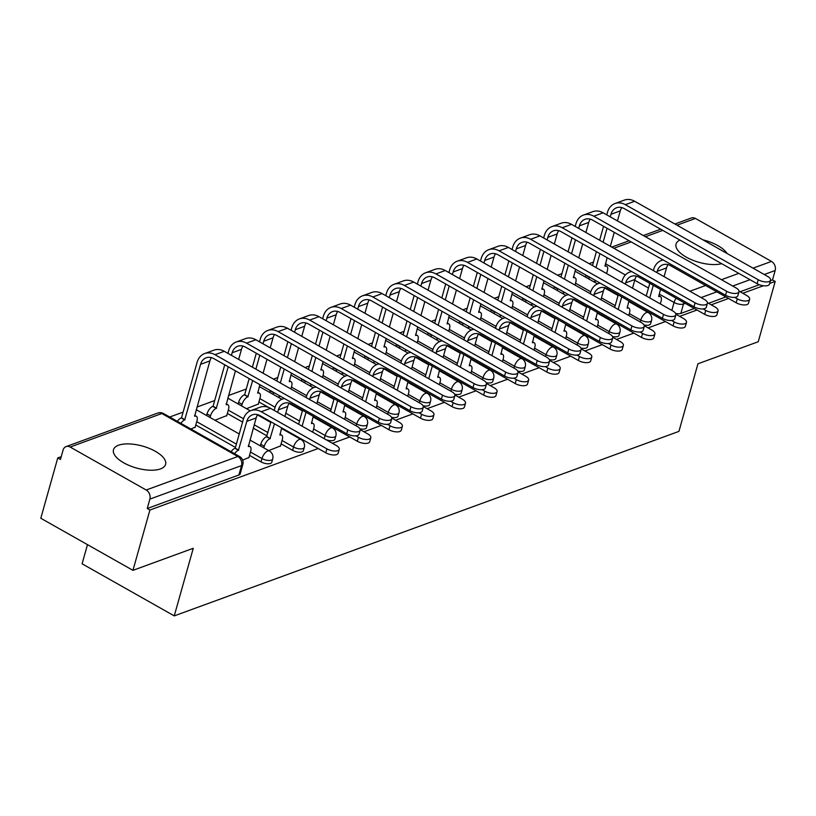 <?xml version="1.0" encoding="UTF-8"?>
<svg xmlns="http://www.w3.org/2000/svg" width="816" height="816" viewBox="0 0 816 816"><rect width="100%" height="100%" fill="white"/><g stroke="black" fill="none" stroke-linecap="round" stroke-linejoin="round"><path stroke-width="1.22" d="M679.922 240.067A27.061 11.373 15.7 0 0 676.046 244.076A27.061 11.373 15.7 0 0 691.336 259.641A27.061 11.373 15.7 0 0 721.691 263.67M118.585 445.22A27.061 11.373 15.7 0 0 113.485 449.738A27.061 11.373 15.7 0 0 129.775 465.722A27.061 11.373 15.7 0 0 160.497 468.904A27.061 11.373 15.7 0 0 165.597 464.386A27.061 11.373 15.7 0 0 149.308 448.402A27.061 11.373 15.7 0 0 118.585 445.22M644.038 324.962A6.936 2.917 15.7 0 0 649.281 324.962A6.936 2.917 15.7 0 0 650.587 323.799L651.525 320.474A6.936 2.917 -164.3 0 1 650.209 321.626A6.936 2.917 -164.3 0 1 640.795 320.076L629.279 313.558M612.469 336.508A6.936 2.917 15.7 0 0 617.712 336.498A6.936 2.917 15.7 0 0 619.018 335.345L619.956 332.01A6.936 2.917 -164.3 0 1 618.65 333.173A6.936 2.917 -164.3 0 1 609.226 331.612L597.71 325.105M580.9 348.044A6.936 2.917 15.7 0 0 586.143 348.044A6.936 2.917 15.7 0 0 587.449 346.882L588.387 343.546A6.936 2.917 -164.3 0 1 587.081 344.709A6.936 2.917 -164.3 0 1 577.657 343.148L566.141 336.641M549.331 359.591A6.936 2.917 15.7 0 0 554.574 359.581A6.936 2.917 15.7 0 0 555.88 358.428L556.818 355.093A6.936 2.917 -164.3 0 1 555.512 356.245A6.936 2.917 -164.3 0 1 546.088 354.695L534.572 348.187M517.762 371.127A6.936 2.917 15.7 0 0 523.005 371.127A6.936 2.917 15.7 0 0 524.311 369.964L525.249 366.629A6.936 2.917 -164.3 0 1 523.943 367.792A6.936 2.917 -164.3 0 1 514.519 366.231L503.003 359.723M486.203 382.673A6.936 2.917 15.7 0 0 491.436 382.663A6.936 2.917 15.7 0 0 492.742 381.511L493.68 378.175A6.936 2.917 -164.3 0 1 492.374 379.328A6.936 2.917 -164.3 0 1 482.95 377.777L471.434 371.27M454.634 394.21A6.936 2.917 15.7 0 0 459.867 394.21A6.936 2.917 15.7 0 0 461.173 393.047L462.111 389.711A6.936 2.917 -164.3 0 1 460.805 390.874A6.936 2.917 -164.3 0 1 451.381 389.314L439.865 382.806M423.065 405.746A6.936 2.917 15.7 0 0 428.298 405.746A6.936 2.917 15.7 0 0 429.604 404.593L430.542 401.258A6.936 2.917 -164.3 0 1 429.236 402.41A6.936 2.917 -164.3 0 1 419.812 400.86L408.296 394.342M391.496 417.292A6.936 2.917 15.7 0 0 396.729 417.292A6.936 2.917 15.7 0 0 398.035 416.129L398.973 412.794A6.936 2.917 -164.3 0 1 397.667 413.957A6.936 2.917 -164.3 0 1 388.253 412.396L376.727 405.889M359.927 428.828A6.936 2.917 15.7 0 0 365.16 428.828A6.936 2.917 15.7 0 0 366.476 427.666L367.404 424.34A6.936 2.917 -164.3 0 1 366.098 425.493A6.936 2.917 -164.3 0 1 356.684 423.943L345.158 417.425M325.87 439.61A6.936 2.917 15.7 0 0 333.591 440.365A6.936 2.917 15.7 0 0 334.907 439.212L335.845 435.877A6.936 2.917 -164.3 0 1 334.529 437.039A6.936 2.917 -164.3 0 1 325.115 435.479L313.589 428.971M281.092 443.843L292.607 450.35A6.936 2.917 15.7 0 0 302.032 451.911A6.936 2.917 15.7 0 0 303.338 450.748L304.276 447.413A6.936 2.917 -164.3 0 1 302.96 448.576A6.936 2.917 -164.3 0 1 293.546 447.015L282.03 440.507M249.523 455.389L261.038 461.897A6.936 2.917 15.7 0 0 270.463 463.447A6.936 2.917 15.7 0 0 271.769 462.295L272.707 458.959A6.936 2.917 -164.3 0 1 271.402 460.122A6.936 2.917 -164.3 0 1 261.977 458.561L250.461 452.054M593.497 262.089L589.142 263.68M561.928 273.625L557.573 275.216M530.359 285.172L526.004 286.763M498.79 296.708L494.435 298.299M467.221 308.254L462.866 309.845M435.652 319.79L431.297 321.382M404.083 331.337L399.728 332.928M372.514 342.873L368.159 344.464M340.945 354.409L336.59 356.011M309.376 365.956L305.021 367.547M277.817 377.492L273.462 379.083M246.248 389.038L228.5 395.525M214.679 400.574L196.931 407.062M183.11 412.121L169.687 417.027M61.22 456.674L57.752 457.949L60.445 459.459L63.087 450.065A6.936 5.437 -110.1 0 1 66.076 446.587A6.936 5.437 -110.1 0 1 70.156 447.046L146.197 490.008L237.864 456.501L161.833 413.528L70.156 447.046M87.485 544.649L82.1 563.805L174.257 615.886L193.259 548.291L132.957 570.343L149.909 510.02L318.189 448.504M132.957 570.343L40.8 518.262L57.752 457.949M174.257 615.886L678.943 431.378L697.945 363.793L758.248 341.741L775.2 281.428L769.641 283.458M332.398 443.302L349.758 436.958M363.967 431.766L381.327 425.422M395.536 420.23L412.896 413.885M427.105 408.683L444.455 402.339M458.674 397.147L476.024 390.803M490.243 385.601L507.593 379.256M521.812 374.065L539.162 367.72M553.381 362.518L570.731 356.174M584.95 350.982L602.3 344.638M616.519 339.436L633.869 333.091M648.077 327.899L665.438 321.555M679.646 316.363L697.007 310.019M711.215 304.817L728.576 298.472M742.784 293.281L763.388 285.743M727.066 253.48A27.061 11.373 15.7 0 0 702.974 239.863M674.903 224.002L691.366 217.994A6.936 5.437 69.9 0 1 695.446 218.443L771.487 261.416A6.936 5.437 69.9 0 1 775.159 270.514L764.255 274.502M775.2 281.428L772.517 279.908L775.159 270.514M147.227 508.501L238.894 474.994A6.936 2.917 15.7 0 0 240.2 473.831L242.842 464.437A6.936 2.917 -164.3 0 1 241.536 465.599L149.869 499.106L147.227 508.501L149.909 510.02M149.869 499.106A6.936 5.437 -110.1 0 0 146.197 490.008M242.658 460.112L248.931 457.501M190.913 429.022L195.187 427.135M268.668 450.605L280.49 445.954M214.934 420.24L226.756 415.589M246.503 408.694L258.325 404.053M268.688 407.459L258.917 401.941M267.016 435.897L253.276 428.125M242.576 422.086L227.358 413.477M235.457 447.433L195.789 425.014M647.486 312.11L648.241 311.834M300.237 439.059L300.992 438.784M331.806 427.523L332.561 427.247M363.375 415.976L364.13 415.701M394.944 404.44L395.699 404.165M426.503 392.904L427.268 392.618M458.072 381.358L458.837 381.082M489.641 369.821L490.396 369.546M521.21 358.275L521.965 358M552.779 346.739L553.534 346.463M584.348 335.192L585.103 334.917M615.917 323.656L616.672 323.381M772.517 279.908L770.426 280.673M759.339 284.723L740.102 291.761M725.883 296.953L708.533 303.297M694.314 308.499L680.84 313.426A6.936 2.917 -164.3 0 1 675.607 313.426M278.072 397.157L280.469 396.28M309.641 385.611L312.038 384.734M341.2 374.075L343.607 373.198M372.769 362.528L375.176 361.651M404.338 350.992L406.735 350.115M435.907 339.456L438.304 338.579M467.476 327.91L469.873 327.032M499.045 316.373L501.442 315.496M530.614 304.827L533.011 303.95M562.183 293.291L564.58 292.414M593.752 281.744L596.149 280.867M326.9 448.861A7.976 3.356 15.7 0 0 334.591 451.034A7.976 3.356 15.7 0 0 339.242 449.32A7.976 3.356 15.7 0 0 336.212 445.454L270.514 408.337A17.524 13.739 69.9 0 0 260.202 407.184L250.889 410.591A17.524 13.739 69.9 0 1 261.212 411.733L326.9 448.861L325.788 452.798L260.1 415.681A13.015 10.2 -110.1 0 0 252.44 414.824A13.015 10.2 -110.1 0 0 246.83 421.352L238.435 450.259A6.936 3.172 119.5 0 0 234.61 453.716M339.242 449.32L338.13 453.257A7.976 3.356 -164.3 0 1 333.489 454.971A7.976 3.356 -164.3 0 1 325.788 452.798M238.741 450.146L235.243 448.168L243.341 419.373A17.524 13.739 69.9 0 1 250.889 410.591M231.122 451.738A6.936 3.172 -60.5 0 1 234.937 448.28L235.243 448.168M248.829 457.858L250.696 451.217A6.936 3.172 119.5 0 0 250.063 446.648A6.936 3.172 119.5 0 0 248.35 446.627L256.142 417.945A13.015 10.2 -110.1 0 1 257.652 414.661M347.83 429.777A7.976 3.356 15.7 0 0 355.521 431.95A7.976 3.356 15.7 0 0 360.172 430.236A7.976 3.356 15.7 0 0 357.143 426.38L224.278 351.298L214.975 354.695L347.83 429.777L346.718 433.724L213.863 358.642A13.015 10.2 -110.1 0 0 206.203 357.785A13.015 10.2 -110.1 0 0 200.593 364.313L184.702 419.893A6.936 3.172 119.5 0 0 180.877 423.351M360.172 430.236L359.06 434.183A7.976 3.356 -164.3 0 1 354.419 435.897A7.976 3.356 -164.3 0 1 346.718 433.724M184.997 419.781L181.509 417.802L197.105 362.335A17.524 13.739 69.9 0 1 204.653 353.552A17.524 13.739 69.9 0 1 214.975 354.695M177.388 421.372A6.936 3.172 -60.5 0 1 181.203 417.914L181.509 417.802M195.085 427.492L196.962 420.852A6.936 3.172 119.5 0 0 196.33 416.282A6.936 3.172 119.5 0 0 194.616 416.262L209.906 360.907L200.593 364.313M204.653 353.552L213.965 350.146A17.524 13.739 69.9 0 1 224.278 351.298M211.415 357.622A13.015 10.2 -110.1 0 0 209.906 360.907M355.888 435.856L358.469 437.325A7.976 3.356 15.7 0 0 366.16 439.498A7.976 3.356 15.7 0 0 370.801 437.774A7.976 3.356 15.7 0 0 367.781 433.918L360.213 429.644M370.801 437.774L369.699 441.721A7.976 3.356 -164.3 0 1 365.058 443.435A7.976 3.356 -164.3 0 1 357.357 441.262L291.669 404.134A13.015 10.2 -110.1 0 0 284.009 403.288A13.015 10.2 -110.1 0 0 278.399 409.805L277.675 412.386M274.472 423.8L270.004 438.712A6.936 3.172 119.5 0 0 264.251 446.26L260.763 444.281A6.936 3.172 -60.5 0 1 266.506 436.744L270.973 421.821M270.31 438.6L266.812 436.631M260.314 445.883L260.763 444.281M274.186 410.407L274.91 407.837A17.524 13.739 69.9 0 1 282.458 399.044A17.524 13.739 69.9 0 1 284.447 398.524M280.398 446.321L282.265 439.671A6.936 3.172 119.5 0 0 281.632 435.112A6.936 3.172 119.5 0 0 279.919 435.091L281.673 427.87M289.221 403.124A13.015 10.2 -110.1 0 0 287.711 406.409L284.886 416.456M263.803 447.851L264.251 446.26M387.447 424.32L390.038 425.779A7.976 3.356 15.7 0 0 397.729 427.951A7.976 3.356 15.7 0 0 402.37 426.238A7.976 3.356 15.7 0 0 399.34 422.372L391.772 418.098M402.37 426.238L401.268 430.175A7.976 3.356 -164.3 0 1 396.627 431.899A7.976 3.356 -164.3 0 1 388.926 429.716L323.238 392.598A13.015 10.2 -110.1 0 0 315.578 391.741A13.015 10.2 -110.1 0 0 309.968 398.269L309.611 399.524M291.873 434.336L292.046 433.735M298.625 424.218L302.542 410.285M306.122 397.545L306.479 396.301A17.524 13.739 69.9 0 1 314.027 387.508A17.524 13.739 69.9 0 1 316.016 386.988M312.691 432.174L313.834 428.135A6.936 3.172 119.5 0 0 313.191 423.565A6.936 3.172 119.5 0 0 311.488 423.545L313.242 416.333M320.79 391.578A13.015 10.2 -110.1 0 0 319.28 394.862L316.822 403.594M306.031 412.253L302.114 426.197M295.372 436.315L295.545 435.703M379.399 418.241A7.976 3.356 15.7 0 0 387.09 420.413A7.976 3.356 15.7 0 0 391.731 418.7A7.976 3.356 15.7 0 0 388.712 414.834L255.847 339.752L246.544 343.159L379.399 418.241L378.287 422.178L245.432 347.096A13.015 10.2 -110.1 0 0 237.772 346.249A13.015 10.2 -110.1 0 0 232.162 352.767L231.438 355.337M391.731 418.7L390.629 422.637A7.976 3.356 -164.3 0 1 385.988 424.351A7.976 3.356 -164.3 0 1 378.287 422.178M228.225 366.761L216.271 408.347A6.936 3.172 119.5 0 0 210.518 415.895L210.069 417.486M216.566 408.235L213.078 406.266L224.737 364.783M206.57 415.517L207.019 413.916A6.936 3.172 -60.5 0 1 212.772 406.378L213.078 406.266M226.654 415.946L228.521 409.306A6.936 3.172 119.5 0 0 227.888 404.746A6.936 3.172 119.5 0 0 226.185 404.726L235.436 370.831M242.984 346.086A13.015 10.2 -110.1 0 0 241.475 349.37L238.649 359.417M227.95 353.369L228.674 350.798A17.524 13.739 69.9 0 1 236.222 342.006A17.524 13.739 69.9 0 1 246.544 343.159M236.222 342.006L245.524 338.609A17.524 13.739 69.9 0 1 255.847 339.752M410.968 406.694A7.976 3.356 15.7 0 0 418.659 408.877A7.976 3.356 15.7 0 0 423.3 407.153A7.976 3.356 15.7 0 0 420.271 403.298L287.416 328.216L278.103 331.622L410.968 406.694L409.856 410.642L277.001 335.56A13.015 10.2 -110.1 0 0 269.341 334.703A13.015 10.2 -110.1 0 0 263.731 341.231L263.007 343.801M423.3 407.153L422.198 411.101A7.976 3.356 -164.3 0 1 417.557 412.814A7.976 3.356 -164.3 0 1 409.856 410.642M252.674 380.572L247.84 396.811A6.936 3.172 119.5 0 0 242.087 404.348L241.638 405.95M248.135 396.698L244.647 394.72L249.176 378.593M238.139 403.971L238.588 402.38A6.936 3.172 -60.5 0 1 244.341 394.832L244.647 394.72M258.223 404.41L260.09 397.769A6.936 3.172 119.5 0 0 259.457 393.2A6.936 3.172 119.5 0 0 257.754 393.179L259.876 384.642M274.553 334.54A13.015 10.2 -110.1 0 0 273.034 337.824L270.218 347.871M267.005 359.295L263.089 373.228M259.794 355.215L255.877 369.158M252.389 367.18L256.306 353.246M259.519 341.822L260.233 339.252A17.524 13.739 69.9 0 1 267.791 330.47A17.524 13.739 69.9 0 1 278.103 331.622M267.791 330.47L277.093 327.063A17.524 13.739 69.9 0 1 287.416 328.216M419.016 412.774L421.607 414.242A7.976 3.356 15.7 0 0 429.298 416.415A7.976 3.356 15.7 0 0 433.939 414.701A7.976 3.356 15.7 0 0 430.909 410.836L423.341 406.562M433.939 414.701L432.837 418.639A7.976 3.356 -164.3 0 1 428.186 420.352A7.976 3.356 -164.3 0 1 420.495 418.18L354.807 381.052A13.015 10.2 -110.1 0 0 347.147 380.205A13.015 10.2 -110.1 0 0 341.537 386.733L341.18 387.977M323.442 422.8L323.615 422.188M330.562 411.356L334.111 398.738M337.691 386.009L338.038 384.754A17.524 13.739 69.9 0 1 345.596 375.962A17.524 13.739 69.9 0 1 347.585 375.442M344.638 419.312L345.392 416.588A6.936 3.172 119.5 0 0 344.76 412.029A6.936 3.172 119.5 0 0 343.057 412.009L344.811 404.787M352.359 380.042A13.015 10.2 -110.1 0 0 350.839 383.326L348.391 392.057M337.6 400.717L334.06 413.335M326.941 424.769L327.104 424.167M450.585 401.237L453.176 402.696A7.976 3.356 15.7 0 0 460.867 404.869A7.976 3.356 15.7 0 0 465.508 403.155A7.976 3.356 15.7 0 0 462.478 399.299L454.91 395.015M465.508 403.155L464.406 407.092A7.976 3.356 -164.3 0 1 459.755 408.816A7.976 3.356 -164.3 0 1 452.064 406.643L386.376 369.515A13.015 10.2 -110.1 0 0 378.716 368.659A13.015 10.2 -110.1 0 0 373.106 375.187L372.749 376.441M355.011 411.254L355.184 410.652M362.131 399.82L365.68 387.202M369.26 374.462L369.607 373.218A17.524 13.739 69.9 0 1 377.165 364.426A17.524 13.739 69.9 0 1 379.154 363.905M376.196 407.765L376.961 405.052A6.936 3.172 119.5 0 0 376.329 400.493A6.936 3.172 119.5 0 0 374.626 400.472L376.38 393.251M383.928 368.495A13.015 10.2 -110.1 0 0 382.408 371.79L379.96 380.511M369.169 389.171L365.629 401.788M358.51 413.233L358.673 412.621M482.154 389.701L484.745 391.16A7.976 3.356 15.7 0 0 492.436 393.332A7.976 3.356 15.7 0 0 497.077 391.619A7.976 3.356 15.7 0 0 494.047 387.753L486.479 383.479M497.077 391.619L495.965 395.556A7.976 3.356 -164.3 0 1 491.324 397.27A7.976 3.356 -164.3 0 1 483.633 395.097L417.945 357.979A13.015 10.2 -110.1 0 0 410.275 357.122A13.015 10.2 -110.1 0 0 404.675 363.65L404.318 364.895M386.58 399.718L386.753 399.106M393.7 388.273L397.249 375.656M400.829 362.926L401.176 361.672A17.524 13.739 69.9 0 1 408.734 352.879A17.524 13.739 69.9 0 1 410.723 352.369M407.765 396.229L408.53 393.506A6.936 3.172 119.5 0 0 407.898 388.946A6.936 3.172 119.5 0 0 406.195 388.926L407.949 381.704M415.497 356.959A13.015 10.2 -110.1 0 0 413.977 360.244L411.529 368.975M400.738 377.635L397.198 390.252M390.079 401.686L390.242 401.084M442.537 395.158A7.976 3.356 15.7 0 0 450.228 397.331A7.976 3.356 15.7 0 0 454.869 395.617A7.976 3.356 15.7 0 0 451.84 391.751L318.985 316.669L309.672 320.076L442.537 395.158L441.425 399.095L308.57 324.013A13.015 10.2 -110.1 0 0 300.91 323.167A13.015 10.2 -110.1 0 0 295.3 329.695L294.576 332.265M454.869 395.617L453.767 399.554A7.976 3.356 -164.3 0 1 449.126 401.268A7.976 3.356 -164.3 0 1 441.425 399.095M290.894 388.946L291.659 386.223A6.936 3.172 119.5 0 0 291.026 381.664A6.936 3.172 119.5 0 0 289.323 381.643L291.445 373.106M306.122 323.003A13.015 10.2 -110.1 0 0 304.603 326.288L301.777 336.335M298.574 347.749L294.658 361.682M291.363 343.679L287.446 357.612M284.243 369.026L280.327 382.969M273.748 392.486A6.936 3.172 119.5 0 0 273.656 392.812L273.207 394.403M269.708 392.435L270.157 390.833A6.936 3.172 -60.5 0 1 270.259 390.507M276.828 380.99L280.745 367.057M283.958 355.643L287.875 341.7M291.077 330.286L291.802 327.716A17.524 13.739 69.9 0 1 299.36 318.923A17.524 13.739 69.9 0 1 309.672 320.076M299.36 318.923L308.662 315.527A17.524 13.739 69.9 0 1 318.985 316.669M474.106 383.622A7.976 3.356 15.7 0 0 481.797 385.795A7.976 3.356 15.7 0 0 486.438 384.071A7.976 3.356 15.7 0 0 483.409 380.215L350.554 305.133L341.241 308.54L474.106 383.622L472.994 387.559L340.139 312.477A13.015 10.2 -110.1 0 0 332.469 311.62A13.015 10.2 -110.1 0 0 326.869 318.148L326.145 320.719M486.438 384.071L485.336 388.018A7.976 3.356 -164.3 0 1 480.685 389.732A7.976 3.356 -164.3 0 1 472.994 387.559M322.463 377.4L323.228 374.687A6.936 3.172 119.5 0 0 322.595 370.117A6.936 3.172 119.5 0 0 320.882 370.107L323.014 361.559M337.691 311.457A13.015 10.2 -110.1 0 0 336.172 314.741L333.346 324.788M330.143 336.212L326.227 350.146M322.932 332.132L319.015 346.076M315.812 357.49L311.885 371.423M305.317 380.939A6.936 3.172 119.5 0 0 305.225 381.266L304.776 382.867M301.277 380.888L301.726 379.297A6.936 3.172 -60.5 0 1 301.828 378.971M308.397 369.454L312.314 355.511M315.527 344.097L319.444 330.164M322.646 318.75L323.371 316.18A17.524 13.739 69.9 0 1 330.929 307.387A17.524 13.739 69.9 0 1 341.241 308.54M330.929 307.387L340.231 303.98A17.524 13.739 69.9 0 1 350.554 305.133M505.675 372.076A7.976 3.356 15.7 0 0 513.366 374.248A7.976 3.356 15.7 0 0 518.007 372.535A7.976 3.356 15.7 0 0 514.978 368.669L382.123 293.597L372.81 296.993L505.675 372.076L504.563 376.013L371.708 300.941A13.015 10.2 -110.1 0 0 364.038 300.084A13.015 10.2 -110.1 0 0 358.438 306.612L357.714 309.182M518.007 372.535L516.905 376.472A7.976 3.356 -164.3 0 1 512.254 378.196A7.976 3.356 -164.3 0 1 504.563 376.013M354.032 365.864L354.797 363.14A6.936 3.172 119.5 0 0 354.164 358.581A6.936 3.172 119.5 0 0 352.451 358.561L354.583 350.023M369.26 299.921A13.015 10.2 -110.1 0 0 367.741 303.205L364.915 313.252M361.712 324.666L357.796 338.609M354.501 320.596L350.584 334.529M347.371 345.943L343.454 359.887M336.886 369.403A6.936 3.172 119.5 0 0 336.784 369.73L336.335 371.321M332.846 369.352L333.295 367.751A6.936 3.172 -60.5 0 1 333.397 367.424M339.966 357.908L343.883 343.975M347.096 332.561L351.013 318.617M354.215 307.204L354.94 304.633A17.524 13.739 69.9 0 1 362.488 295.841A17.524 13.739 69.9 0 1 372.81 296.993M362.488 295.841L371.8 292.444A17.524 13.739 69.9 0 1 382.123 293.597M513.723 378.155L516.304 379.613A7.976 3.356 15.7 0 0 524.005 381.786A7.976 3.356 15.7 0 0 528.646 380.072A7.976 3.356 15.7 0 0 525.616 376.217L518.048 371.933M528.646 380.072L527.534 384.02A7.976 3.356 -164.3 0 1 522.893 385.733A7.976 3.356 -164.3 0 1 515.202 383.561L449.514 346.433A13.015 10.2 -110.1 0 0 441.844 345.576A13.015 10.2 -110.1 0 0 436.244 352.104L435.887 353.359M418.149 388.181L418.322 387.569M425.269 376.737L428.818 364.12M432.398 351.38L432.745 350.135A17.524 13.739 69.9 0 1 440.303 341.343A17.524 13.739 69.9 0 1 442.292 340.823M439.334 384.683L440.099 381.97A6.936 3.172 119.5 0 0 439.467 377.41A6.936 3.172 119.5 0 0 437.753 377.39L439.518 370.168M447.066 345.413A13.015 10.2 -110.1 0 0 445.546 348.707L443.098 357.428M432.307 366.098L428.757 378.716M421.637 390.15L421.811 389.538M537.244 360.539A7.976 3.356 15.7 0 0 544.935 362.712A7.976 3.356 15.7 0 0 549.576 360.998A7.976 3.356 15.7 0 0 546.547 357.133L413.692 282.05L404.379 285.457L537.244 360.539L536.132 364.477L403.267 289.394A13.015 10.2 -110.1 0 0 395.607 288.538A13.015 10.2 -110.1 0 0 389.997 295.066L389.283 297.636M549.576 360.998L548.464 364.936A7.976 3.356 -164.3 0 1 543.823 366.649A7.976 3.356 -164.3 0 1 536.132 364.477M385.601 354.317L386.366 351.604A6.936 3.172 119.5 0 0 385.733 347.045A6.936 3.172 119.5 0 0 384.02 347.024L386.152 338.477M400.829 288.374A13.015 10.2 -110.1 0 0 399.31 291.669L396.484 301.716M393.281 313.13L389.365 327.063M386.07 309.05L382.153 322.993M378.94 334.407L375.023 348.34M368.455 357.857A6.936 3.172 119.5 0 0 368.353 358.183L367.904 359.785M364.415 357.806L364.864 356.215A6.936 3.172 -60.5 0 1 364.956 355.888M371.535 346.372L375.452 332.438M378.665 321.014L382.582 307.081M385.784 295.667L386.509 293.097A17.524 13.739 69.9 0 1 394.057 284.305A17.524 13.739 69.9 0 1 404.379 285.457M394.057 284.305L403.369 280.898A17.524 13.739 69.9 0 1 413.692 282.05M545.292 366.619L547.873 368.077A7.976 3.356 15.7 0 0 555.574 370.25A7.976 3.356 15.7 0 0 560.215 368.536A7.976 3.356 15.7 0 0 557.185 364.67L549.617 360.397M560.215 368.536L559.103 372.473A7.976 3.356 -164.3 0 1 554.462 374.187A7.976 3.356 -164.3 0 1 546.771 372.014L481.073 334.897A13.015 10.2 -110.1 0 0 473.413 334.04A13.015 10.2 -110.1 0 0 467.803 340.568L467.456 341.812M449.718 376.635L449.891 376.033M456.838 365.201L460.387 352.583M463.967 339.844L464.314 338.589A17.524 13.739 69.9 0 1 471.862 329.807A17.524 13.739 69.9 0 1 473.861 329.287M470.903 373.147L471.668 370.433A6.936 3.172 119.5 0 0 471.036 365.864A6.936 3.172 119.5 0 0 469.322 365.843L471.087 358.622M478.635 333.877A13.015 10.2 -110.1 0 0 477.115 337.161L474.667 345.892M463.876 354.552L460.326 367.169M453.206 378.614L453.38 378.002M568.803 348.993A7.976 3.356 15.7 0 0 576.504 351.166A7.976 3.356 15.7 0 0 581.145 349.452A7.976 3.356 15.7 0 0 578.116 345.596L445.261 270.514L435.948 273.911L568.803 348.993L567.701 352.93L434.836 277.858A13.015 10.2 -110.1 0 0 427.176 277.001A13.015 10.2 -110.1 0 0 421.566 283.529L420.852 286.1M581.145 349.452L580.033 353.389A7.976 3.356 -164.3 0 1 575.392 355.113A7.976 3.356 -164.3 0 1 567.701 352.93M417.17 342.781L417.935 340.058A6.936 3.172 119.5 0 0 417.302 335.498A6.936 3.172 119.5 0 0 415.589 335.478L417.721 326.941M432.398 276.838A13.015 10.2 -110.1 0 0 430.879 280.123L428.053 290.17M424.85 301.583L420.923 315.527M417.639 297.514L413.722 311.447M410.509 322.871L406.592 336.804M400.024 346.321A6.936 3.172 119.5 0 0 399.922 346.647L399.473 348.238M395.984 346.27L396.433 344.668A6.936 3.172 -60.5 0 1 396.525 344.342M403.104 334.825L407.021 320.892M410.224 309.478L414.151 295.535M417.353 284.121L418.078 281.551A17.524 13.739 69.9 0 1 425.626 272.768A17.524 13.739 69.9 0 1 435.948 273.911M425.626 272.768L434.938 269.362A17.524 13.739 69.9 0 1 445.261 270.514M576.861 355.072L579.442 356.531A7.976 3.356 15.7 0 0 587.143 358.714A7.976 3.356 15.7 0 0 591.784 356.99A7.976 3.356 15.7 0 0 588.754 353.134L581.186 348.85M591.784 356.99L590.672 360.937A7.976 3.356 -164.3 0 1 586.031 362.651A7.976 3.356 -164.3 0 1 578.34 360.478L512.642 323.35A13.015 10.2 -110.1 0 0 504.982 322.493A13.015 10.2 -110.1 0 0 499.372 329.021L499.025 330.276M481.287 365.099L481.46 364.487M488.407 353.654L491.956 341.037M495.526 328.307L495.883 327.053A17.524 13.739 69.9 0 1 503.431 318.26A17.524 13.739 69.9 0 1 505.42 317.74M502.472 361.61L503.237 358.887A6.936 3.172 119.5 0 0 502.605 354.328A6.936 3.172 119.5 0 0 500.891 354.307L502.656 347.086M510.204 322.34A13.015 10.2 -110.1 0 0 508.684 325.625L506.226 334.346M495.445 343.016L491.895 355.633M484.775 367.067L484.949 366.466M600.372 337.457A7.976 3.356 15.7 0 0 608.073 339.629A7.976 3.356 15.7 0 0 612.714 337.916A7.976 3.356 15.7 0 0 609.685 334.05L476.819 258.968L467.517 262.375L600.372 337.457L599.27 341.394L466.405 266.312A13.015 10.2 -110.1 0 0 458.745 265.455A13.015 10.2 -110.1 0 0 453.135 271.983L452.411 274.553M612.714 337.916L611.602 341.853A7.976 3.356 -164.3 0 1 606.961 343.567A7.976 3.356 -164.3 0 1 599.27 341.394M448.739 331.235L449.504 328.522A6.936 3.172 119.5 0 0 448.871 323.962A6.936 3.172 119.5 0 0 447.158 323.942L449.29 315.394M463.967 265.302A13.015 10.2 -110.1 0 0 462.448 268.586L459.622 278.633M456.409 290.047L452.492 303.98M449.208 285.977L445.291 299.911M442.078 311.324L438.161 325.268M431.593 334.774A6.936 3.172 119.5 0 0 431.491 335.101L431.042 336.702M427.553 334.733L428.002 333.132A6.936 3.172 -60.5 0 1 428.094 332.806M434.673 323.289L438.59 309.356M441.793 297.932L445.709 283.999M448.922 272.585L449.647 270.014A17.524 13.739 69.9 0 1 457.195 261.222A17.524 13.739 69.9 0 1 467.517 262.375M457.195 261.222L466.507 257.815A17.524 13.739 69.9 0 1 476.819 258.968M608.43 343.536L611.011 344.995A7.976 3.356 15.7 0 0 618.712 347.167A7.976 3.356 15.7 0 0 623.353 345.454A7.976 3.356 15.7 0 0 620.323 341.588L612.755 337.314M623.353 345.454L622.241 349.391A7.976 3.356 -164.3 0 1 617.6 351.104A7.976 3.356 -164.3 0 1 609.909 348.932L544.211 311.814A13.015 10.2 -110.1 0 0 536.551 310.957A13.015 10.2 -110.1 0 0 530.941 317.485L530.594 318.74M512.856 353.552L513.029 352.951M519.976 342.118L523.515 329.501M527.095 316.761L527.452 315.506A17.524 13.739 69.9 0 1 535 306.724A17.524 13.739 69.9 0 1 536.989 306.204M534.041 350.064L534.806 347.351A6.936 3.172 119.5 0 0 534.174 342.781A6.936 3.172 119.5 0 0 532.46 342.761L534.215 335.539M541.773 310.794A13.015 10.2 -110.1 0 0 540.253 314.078L537.795 322.81M527.014 331.469L523.464 344.087M516.344 355.531L516.518 354.919M631.941 325.91A7.976 3.356 15.7 0 0 639.642 328.083A7.976 3.356 15.7 0 0 644.283 326.369A7.976 3.356 15.7 0 0 641.254 322.514L508.388 247.432L499.086 250.828L631.941 325.91L630.839 329.858L497.974 254.776A13.015 10.2 -110.1 0 0 490.314 253.919A13.015 10.2 -110.1 0 0 484.704 260.447L483.98 263.017M644.283 326.369L643.171 330.307A7.976 3.356 -164.3 0 1 638.53 332.03A7.976 3.356 -164.3 0 1 630.839 329.858M480.308 319.699L481.073 316.985A6.936 3.172 119.5 0 0 480.44 312.416A6.936 3.172 119.5 0 0 478.727 312.395L480.859 303.858M495.526 253.756A13.015 10.2 -110.1 0 0 494.017 257.04L491.191 267.087M487.978 278.501L484.061 292.444M480.777 274.431L476.86 288.364M473.647 299.788L469.73 313.721M463.162 323.238A6.936 3.172 119.5 0 0 463.06 323.564L462.611 325.166M459.122 323.187L459.571 321.596A6.936 3.172 -60.5 0 1 459.663 321.259M466.242 311.753L470.159 297.809M473.362 286.396L477.278 272.462M480.491 261.038L481.216 258.468A17.524 13.739 69.9 0 1 488.764 249.686A17.524 13.739 69.9 0 1 499.086 250.828M488.764 249.686L498.076 246.279A17.524 13.739 69.9 0 1 508.388 247.432M639.999 331.99L642.58 333.458A7.976 3.356 15.7 0 0 650.27 335.631A7.976 3.356 15.7 0 0 654.922 333.907A7.976 3.356 15.7 0 0 651.892 330.052L644.324 325.778M654.922 333.907L653.81 337.855A7.976 3.356 -164.3 0 1 649.169 339.568A7.976 3.356 -164.3 0 1 641.468 337.396L575.78 300.268A13.015 10.2 -110.1 0 0 568.12 299.421A13.015 10.2 -110.1 0 0 562.51 305.939L562.163 307.193M544.425 342.016L544.588 341.404M551.545 330.572L555.084 317.954M558.664 305.225L559.021 303.97A17.524 13.739 69.9 0 1 566.569 295.178A17.524 13.739 69.9 0 1 568.558 294.658M565.61 338.528L566.375 335.804A6.936 3.172 119.5 0 0 565.743 331.245A6.936 3.172 119.5 0 0 564.029 331.225L565.784 324.003M573.332 299.258A13.015 10.2 -110.1 0 0 571.822 302.542L569.364 311.263M558.583 319.933L555.033 332.551M547.913 343.985L548.087 343.383M663.51 314.374A7.976 3.356 15.7 0 0 671.201 316.547A7.976 3.356 15.7 0 0 675.852 314.833A7.976 3.356 15.7 0 0 672.823 310.967L539.957 235.885L530.655 239.292L663.51 314.374L662.408 318.311L529.543 243.229A13.015 10.2 -110.1 0 0 521.883 242.383A13.015 10.2 -110.1 0 0 516.273 248.9L515.549 251.471M675.852 314.833L674.74 318.77A7.976 3.356 -164.3 0 1 670.099 320.484A7.976 3.356 -164.3 0 1 662.408 318.311M511.877 308.162L512.642 305.439A6.936 3.172 119.5 0 0 512.009 300.88A6.936 3.172 119.5 0 0 510.296 300.859L512.428 292.322M527.095 242.219A13.015 10.2 -110.1 0 0 525.586 245.504L522.76 255.551M519.547 266.965L515.63 280.898M512.346 262.895L508.429 276.828M505.216 288.242L501.299 302.185M494.731 311.692A6.936 3.172 119.5 0 0 494.629 312.028L494.18 313.619M490.691 311.651L491.14 310.049A6.936 3.172 -60.5 0 1 491.232 309.723M497.801 300.206L501.728 286.273M504.931 274.859L508.847 260.916M512.06 249.502L512.785 246.932A17.524 13.739 69.9 0 1 520.333 238.139A17.524 13.739 69.9 0 1 530.655 239.292M520.333 238.139L529.645 234.743A17.524 13.739 69.9 0 1 539.957 235.885M671.568 320.453L674.149 321.912A7.976 3.356 15.7 0 0 681.839 324.085A7.976 3.356 15.7 0 0 686.491 322.371A7.976 3.356 15.7 0 0 683.461 318.505L675.893 314.231M686.491 322.371L685.379 326.308A7.976 3.356 -164.3 0 1 680.738 328.032A7.976 3.356 -164.3 0 1 673.037 325.849L607.349 288.731A13.015 10.2 -110.1 0 0 599.689 287.875A13.015 10.2 -110.1 0 0 594.079 294.403L593.732 295.657M575.994 330.47L576.157 329.868M583.114 319.036L586.653 306.418M590.233 293.678L590.59 292.434A17.524 13.739 69.9 0 1 598.138 283.642A17.524 13.739 69.9 0 1 600.127 283.121M597.179 326.981L597.944 324.268A6.936 3.172 119.5 0 0 597.312 319.699A6.936 3.172 119.5 0 0 595.598 319.678L597.353 312.467M604.901 287.711A13.015 10.2 -110.1 0 0 603.391 290.996L600.933 299.727M590.152 308.387L586.602 321.004M579.482 332.449L579.656 331.837M695.079 302.828A7.976 3.356 15.7 0 0 702.77 305.011A7.976 3.356 15.7 0 0 707.421 303.287A7.976 3.356 15.7 0 0 704.392 299.431L571.526 224.349L562.224 227.756L695.079 302.828L693.967 306.775L561.112 231.693A13.015 10.2 -110.1 0 0 553.452 230.836A13.015 10.2 -110.1 0 0 547.842 237.364L547.118 239.935M707.421 303.287L706.309 307.234A7.976 3.356 -164.3 0 1 701.668 308.948A7.976 3.356 -164.3 0 1 693.967 306.775M543.446 296.616L544.211 293.903A6.936 3.172 119.5 0 0 543.578 289.333A6.936 3.172 119.5 0 0 541.865 289.313L543.986 280.775M558.664 230.673A13.015 10.2 -110.1 0 0 557.155 233.957L554.329 244.004M551.116 255.428L547.199 269.362M543.915 251.348L539.988 265.292M536.785 276.706L532.868 290.639M526.289 300.155A6.936 3.172 119.5 0 0 526.198 300.482L525.749 302.083M522.25 300.104L522.699 298.513A6.936 3.172 -60.5 0 1 522.801 298.187M529.37 288.67L533.287 274.727M536.5 263.313L540.416 249.38M543.629 237.956L544.354 235.385A17.524 13.739 69.9 0 1 551.902 226.603A17.524 13.739 69.9 0 1 562.224 227.756M551.902 226.603L561.214 223.196A17.524 13.739 69.9 0 1 571.526 224.349M703.137 308.907L705.718 310.376A7.976 3.356 15.7 0 0 713.408 312.548A7.976 3.356 15.7 0 0 718.049 310.835A7.976 3.356 15.7 0 0 715.02 306.969L707.462 302.695M718.049 310.835L716.948 314.772A7.976 3.356 -164.3 0 1 712.307 316.486A7.976 3.356 -164.3 0 1 704.606 314.313L638.918 277.185A13.015 10.2 -110.1 0 0 631.258 276.338A13.015 10.2 -110.1 0 0 625.648 282.866L625.301 284.111M607.553 318.934L607.726 318.322M614.672 307.489L618.222 294.872M621.802 282.142L622.159 280.888A17.524 13.739 69.9 0 1 629.707 272.095A17.524 13.739 69.9 0 1 631.696 271.575M628.748 315.445L629.513 312.722A6.936 3.172 119.5 0 0 628.881 308.162A6.936 3.172 119.5 0 0 627.167 308.142L628.922 300.92M636.47 276.175A13.015 10.2 -110.1 0 0 634.96 279.46L632.502 288.191M621.721 296.851L618.171 309.468M611.051 320.902L611.225 320.3M726.648 291.292A7.976 3.356 15.7 0 0 734.339 293.464A7.976 3.356 15.7 0 0 738.98 291.751A7.976 3.356 15.7 0 0 735.961 287.885L603.095 212.803L593.783 216.209L726.648 291.292L725.536 295.229L592.681 220.147A13.015 10.2 -110.1 0 0 585.021 219.3A13.015 10.2 -110.1 0 0 579.411 225.828L578.687 228.398M738.98 291.751L737.878 295.688A7.976 3.356 -164.3 0 1 733.237 297.401A7.976 3.356 -164.3 0 1 725.536 295.229M575.015 285.08L575.77 282.356A6.936 3.172 119.5 0 0 575.137 277.797A6.936 3.172 119.5 0 0 573.434 277.777L575.555 269.239M590.233 219.137A13.015 10.2 -110.1 0 0 588.724 222.421L585.898 232.468M582.685 243.882L578.768 257.815M575.474 239.812L571.557 253.745M568.354 265.159L564.437 279.103M557.858 288.619A6.936 3.172 119.5 0 0 557.767 288.946L557.318 290.537M553.819 288.568L554.268 286.967A6.936 3.172 -60.5 0 1 554.37 286.64M560.939 277.124L564.856 263.191M568.069 251.777L571.985 237.833M575.198 226.42L575.912 223.849A17.524 13.739 69.9 0 1 583.471 215.057A17.524 13.739 69.9 0 1 593.783 216.209M583.471 215.057L592.773 211.66A17.524 13.739 69.9 0 1 603.095 212.803M734.696 297.371L737.287 298.829A7.976 3.356 15.7 0 0 744.977 301.002A7.976 3.356 15.7 0 0 749.618 299.288A7.976 3.356 15.7 0 0 746.589 295.433L739.021 291.149M749.618 299.288L748.517 303.226A7.976 3.356 -164.3 0 1 743.876 304.949A7.976 3.356 -164.3 0 1 736.175 302.767L670.487 265.649A13.015 10.2 -110.1 0 0 662.827 264.792A13.015 10.2 -110.1 0 0 657.217 271.32L656.86 272.575M639.122 307.387L639.295 306.785M646.241 295.953L649.791 283.336M653.371 270.596L653.718 269.351A17.524 13.739 69.9 0 1 661.276 260.559A17.524 13.739 69.9 0 1 663.265 260.039M660.317 303.899L661.082 301.186A6.936 3.172 119.5 0 0 660.44 296.626A6.936 3.172 119.5 0 0 658.736 296.606L660.491 289.384M668.039 264.629A13.015 10.2 -110.1 0 0 666.529 267.913L664.071 276.644M653.279 285.304L649.74 297.922M642.62 309.366L642.794 308.754M758.217 279.755A7.976 3.356 15.7 0 0 765.908 281.928A7.976 3.356 15.7 0 0 770.549 280.204A7.976 3.356 15.7 0 0 767.519 276.349L634.664 201.266L625.352 204.673L758.217 279.755L757.105 283.693L624.25 208.61A13.015 10.2 -110.1 0 0 616.59 207.754A13.015 10.2 -110.1 0 0 610.98 214.282L610.256 216.852M770.549 280.204L769.447 284.152A7.976 3.356 -164.3 0 1 764.806 285.865A7.976 3.356 -164.3 0 1 757.105 283.693M606.574 273.533L607.339 270.82A6.936 3.172 119.5 0 0 606.706 266.251A6.936 3.172 119.5 0 0 605.003 266.23L607.124 257.693M621.802 207.59A13.015 10.2 -110.1 0 0 620.282 210.875L617.467 220.922M614.254 232.346L610.337 246.279M607.043 228.266L603.126 242.209M599.923 253.623L596.006 267.556M589.427 277.073A6.936 3.172 119.5 0 0 589.336 277.399L588.887 279.001M585.388 277.022L585.837 275.431A6.936 3.172 -60.5 0 1 585.939 275.104M592.508 265.588L596.425 251.644M599.638 240.23L603.554 226.297M606.767 214.883L607.481 212.313A17.524 13.739 69.9 0 1 615.04 203.521A17.524 13.739 69.9 0 1 625.352 204.673M615.04 203.521L624.342 200.114A17.524 13.739 69.9 0 1 634.664 201.266M640.264 321.953L640.795 320.076A6.936 3.172 -60.5 0 1 646.547 312.528A6.936 3.172 119.5 0 1 648.251 312.548L628.748 301.532M608.695 333.489L609.226 331.612A6.936 3.172 -60.5 0 1 614.978 324.074A6.936 3.172 119.5 0 1 616.682 324.095L597.19 313.069M577.126 345.035L577.657 343.148A6.936 3.172 -60.5 0 1 583.409 335.611A6.936 3.172 119.5 0 1 585.123 335.631L565.621 324.615M545.557 356.572L546.088 354.695A6.936 3.172 -60.5 0 1 551.84 347.147A6.936 3.172 119.5 0 1 553.554 347.167L534.052 336.151M513.988 368.118L514.519 366.231A6.936 3.172 -60.5 0 1 520.271 358.693A6.936 3.172 119.5 0 1 521.985 358.714L502.483 347.687M482.419 379.654L482.95 377.777A6.936 3.172 -60.5 0 1 488.702 370.229A6.936 3.172 119.5 0 1 490.416 370.25L470.914 359.234M450.86 391.201L451.381 389.314A6.936 3.172 -60.5 0 1 457.133 381.776A6.936 3.172 119.5 0 1 458.847 381.796L439.345 370.77M419.291 402.737L419.812 400.86A6.936 3.172 -60.5 0 1 425.564 393.312A6.936 3.172 119.5 0 1 427.278 393.332L407.776 382.316M387.722 414.283L388.253 412.396A6.936 3.172 -60.5 0 1 393.995 404.858A6.936 3.172 119.5 0 1 395.709 404.879L376.207 393.853M356.153 425.819L356.684 423.943A6.936 3.172 -60.5 0 1 362.437 416.395A6.936 3.172 119.5 0 1 364.14 416.415L344.638 405.399M324.217 438.682L325.115 435.479A6.936 3.172 -60.5 0 1 330.868 427.941A6.936 3.172 119.5 0 1 332.571 427.961L313.069 416.935M292.607 450.35L293.546 447.015A6.936 3.172 -60.5 0 1 299.299 439.477A6.936 3.172 119.5 0 1 301.002 439.498L281.5 428.482M261.038 461.897L261.977 458.561A6.936 3.172 -60.5 0 1 267.73 451.013A6.936 3.172 119.5 0 1 269.433 451.034L249.941 440.018M671.833 310.406L674.067 302.471L659.175 294.056M648.475 288.007L634.736 280.245M625.403 274.972L605.441 263.69M689.897 291.241L705.605 285.498M721.466 279.704L738.817 273.36M753.035 268.158L771.487 261.416M695.446 218.443L677.005 225.196M662.786 230.387L645.436 236.732M631.217 241.924L613.867 248.268M615.203 305.612L601.463 297.85M590.774 291.802L575.535 283.193M583.634 317.149L569.894 309.386M559.205 303.348L543.976 294.739M552.065 328.695L538.325 320.923M527.636 314.884L512.407 306.275M520.506 340.231L506.756 332.469M496.067 326.431L480.838 317.822M488.937 351.778L475.187 344.005M464.508 337.967L449.269 329.358M457.368 363.314L443.629 355.552M432.939 349.513L417.7 340.894M425.799 374.86L412.06 367.088M401.37 361.049L386.131 352.441M394.23 386.396L380.491 378.634M369.801 372.596L354.562 363.977M362.661 397.933L348.922 390.17M338.232 384.132L322.993 375.523M331.092 409.479L317.353 401.717M306.663 395.668L291.424 387.059M299.523 421.015L285.784 413.253M275.094 407.215L259.855 398.606M267.954 432.562L254.215 424.789M243.525 418.751L228.286 410.142M236.385 444.098L196.727 421.688M238.894 474.994L241.536 465.599A6.936 5.437 69.9 0 0 237.864 456.501A6.936 3.172 -60.5 0 1 239.578 456.521L163.537 413.549A6.936 6.936 0 0 0 157.743 413.069L66.076 446.587M680.84 313.426L683.482 304.021A6.936 2.917 -164.3 0 1 674.067 302.471A6.936 3.172 119.5 0 1 676.117 298.207M750.037 279.694L732.686 286.039M716.825 291.832L701.117 297.575M685.256 303.379L683.482 304.021A6.936 5.437 69.9 0 0 683.737 302.512M157.743 413.069A6.936 5.437 -110.1 0 1 161.833 413.528A6.936 3.172 -60.5 0 1 163.537 413.549M238.435 450.259L234.937 448.28M246.83 421.352L256.142 417.945M261.212 411.733L270.514 408.337M181.203 417.914L184.702 419.893M357.357 441.262L358.469 437.325M270.004 438.712L266.506 436.744M278.399 409.805L287.711 406.409M388.926 429.716L390.038 425.779M309.968 398.269L319.28 394.862M212.772 406.378L216.271 408.347M241.475 349.37L232.162 352.767M207.019 413.916L210.518 415.895M244.341 394.832L247.84 396.811M273.034 337.824L263.731 341.231M238.588 402.38L242.087 404.348M420.495 418.18L421.607 414.242M341.537 386.733L350.839 383.326M452.064 406.643L453.176 402.696M373.106 375.187L382.408 371.79M483.633 395.097L484.745 391.16M404.675 363.65L413.977 360.244M304.603 326.288L295.3 329.695M270.157 390.833L273.656 392.812M336.172 314.741L326.869 318.148M301.726 379.297L305.225 381.266M367.741 303.205L358.438 306.612M333.295 367.751L336.784 369.73M515.202 383.561L516.304 379.613M436.244 352.104L445.546 348.707M399.31 291.669L389.997 295.066M364.864 356.215L368.353 358.183M546.771 372.014L547.873 368.077M467.803 340.568L477.115 337.161M430.879 280.123L421.566 283.529M396.433 344.668L399.922 346.647M578.34 360.478L579.442 356.531M499.372 329.021L508.684 325.625M462.448 268.586L453.135 271.983M428.002 333.132L431.491 335.101M609.909 348.932L611.011 344.995M530.941 317.485L540.253 314.078M494.017 257.04L484.704 260.447M459.571 321.596L463.06 323.564M641.468 337.396L642.58 333.458M562.51 305.939L571.822 302.542M525.586 245.504L516.273 248.9M491.14 310.049L494.629 312.028M673.037 325.849L674.149 321.912M594.079 294.403L603.391 290.996M557.155 233.957L547.842 237.364M522.699 298.513L526.198 300.482M704.606 314.313L705.718 310.376M625.648 282.866L634.96 279.46M588.724 222.421L579.411 225.828M554.268 286.967L557.767 288.946M736.175 302.767L737.287 298.829M657.217 271.32L666.529 267.913M620.282 210.875L610.98 214.282M585.837 275.431L589.336 277.399M196.197 409.652L239.241 433.969M272.707 458.959A6.936 6.936 0 0 0 269.433 451.034M227.766 398.116L250.277 410.836M257.489 414.905L270.8 422.433M304.276 447.413A6.936 6.936 0 0 0 301.002 439.498M259.335 386.57L281.846 399.289M289.058 403.369L302.369 410.887M335.845 435.877A6.936 6.936 0 0 0 332.571 427.961M290.904 375.034L313.415 387.753M320.627 391.823L333.938 399.35M367.404 424.34A6.936 6.936 0 0 0 364.14 416.415M322.473 363.487L344.984 376.207M352.196 380.287L365.507 387.804M398.973 412.794A6.936 6.936 0 0 0 395.709 404.879M354.042 351.951L376.553 364.67M383.765 368.74L397.076 376.268M430.542 401.258A6.936 6.936 0 0 0 427.278 393.332M385.611 340.405L408.122 353.124M415.334 357.204L428.645 364.732M462.111 389.711A6.936 6.936 0 0 0 458.847 381.796M417.18 328.868L439.691 341.588M446.903 345.668L460.214 353.185M493.68 378.175A6.936 6.936 0 0 0 490.416 370.25M448.749 317.322L471.26 330.052M478.472 334.121L491.783 341.649M525.249 366.629A6.936 6.936 0 0 0 521.985 358.714M480.318 305.786L502.819 318.505M510.041 322.585L523.352 330.103M556.818 355.093A6.936 6.936 0 0 0 553.554 347.167M511.877 294.239L534.388 306.969M541.6 311.039L554.921 318.566M588.387 343.546A6.936 6.936 0 0 0 585.123 335.631M543.446 282.703L565.957 295.423M573.169 299.503L586.48 307.02M619.956 332.01A6.936 6.936 0 0 0 616.682 324.095M575.015 271.167L597.526 283.886M604.738 287.956L618.049 295.484M651.525 320.474A6.936 6.936 0 0 0 648.251 312.548M660.695 229.204L643.334 235.549M629.126 240.74L611.765 247.085M242.842 464.437A6.936 6.936 0 0 0 239.578 456.521M250.063 446.648L248.339 445.679M194.606 415.313L196.33 416.282M281.632 435.112L279.908 434.143M282.458 399.044L284.223 398.402M313.191 423.565L311.477 422.596M314.027 387.508L315.792 386.855M226.175 403.777L227.888 404.746M257.744 392.231L259.457 393.2M344.76 412.029L343.046 411.06M345.596 375.962L347.361 375.319M376.329 400.493L374.615 399.524M377.165 364.426L378.93 363.783M407.898 388.946L406.184 387.977M408.734 352.879L410.499 352.237M289.313 380.695L291.026 381.664M320.882 369.148L322.595 370.117M352.451 357.612L354.164 358.581M439.467 377.41L437.753 376.441M440.303 341.343L442.068 340.7M384.02 346.076L385.733 347.045M471.036 365.864L469.322 364.895M471.862 329.807L473.637 329.154M415.589 334.529L417.302 335.498M502.605 354.328L500.891 353.359M503.431 318.26L505.196 317.618M447.158 322.993L448.871 323.962M534.174 342.781L532.46 341.812M535 306.724L536.765 306.071M478.717 311.447L480.44 312.416M565.743 331.245L564.029 330.276M566.569 295.178L568.334 294.535M510.286 299.911L512.009 300.88M597.312 319.699L595.588 318.73M598.138 283.642L599.903 282.989M541.855 288.364L543.578 289.333M628.881 308.162L627.157 307.193M629.707 272.095L631.472 271.453M573.424 276.828L575.137 277.797M660.44 296.626L658.726 295.657M661.276 260.559L663.041 259.916M604.993 265.282L606.706 266.251"/></g></svg>
